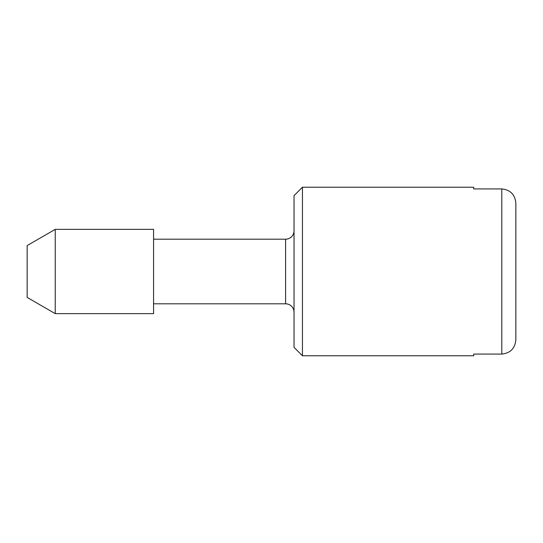 <?xml version="1.0" encoding="UTF-8"?>
<svg xmlns="http://www.w3.org/2000/svg" width="543" height="543" viewBox="0 0 543 543"><rect width="100%" height="100%" fill="white"/><g stroke="black" fill="none" stroke-linecap="round" stroke-linejoin="round"><path stroke-width="0.81" d="M55.243 313.637L27.15 297.421L27.15 245.579L55.243 229.363L153.567 229.363L153.567 313.637L55.243 313.637L55.243 229.363M515.85 203.32L515.85 339.68L515.85 203.32C515.103 194.652 510.42 189.853 501.807 188.923L473.713 188.923L473.713 187.226L302.451 187.226L302.451 355.774L473.713 355.774L473.713 354.077L473.713 355.774M501.807 188.923L501.807 354.077C510.42 353.147 515.103 348.348 515.85 339.68C515.103 348.348 510.42 353.147 501.807 354.077L473.713 354.077M302.451 355.774L294.028 347.35L294.028 195.65L302.451 187.226M294.028 230.768A8.43 8.43 0 0 1 285.598 239.191L153.567 239.191M294.028 312.232A8.43 8.43 0 0 0 285.598 303.808L153.567 303.808M473.713 187.226L473.713 188.923M285.598 303.808L285.598 239.191"/></g></svg>
